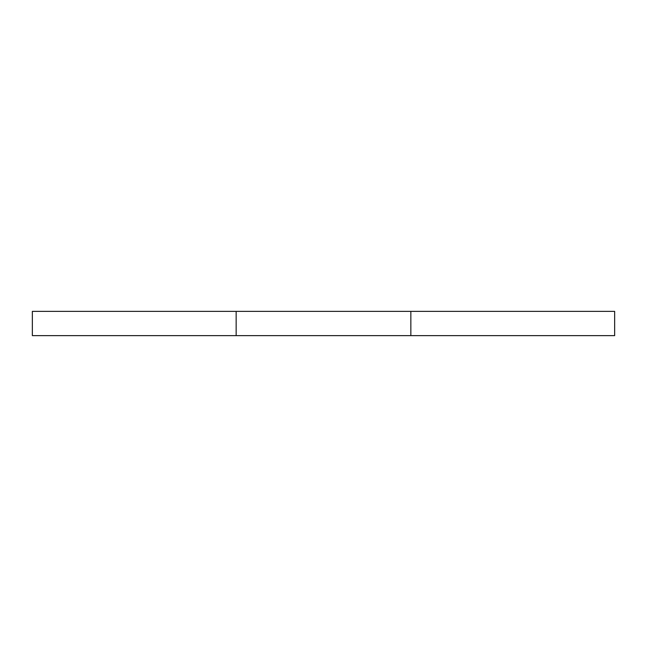 <?xml version="1.0" encoding="UTF-8"?>
<svg xmlns="http://www.w3.org/2000/svg" width="647" height="647" viewBox="0 0 647 647"><rect width="100%" height="100%" fill="white"/><g stroke="black" fill="none" stroke-linecap="round" stroke-linejoin="round"><path stroke-width="0.97" d="M614.65 335.631L32.35 335.631L32.35 311.369L614.65 311.369L614.65 335.631M410.845 335.631L410.845 311.369M236.155 335.631L236.155 311.369"/></g></svg>
